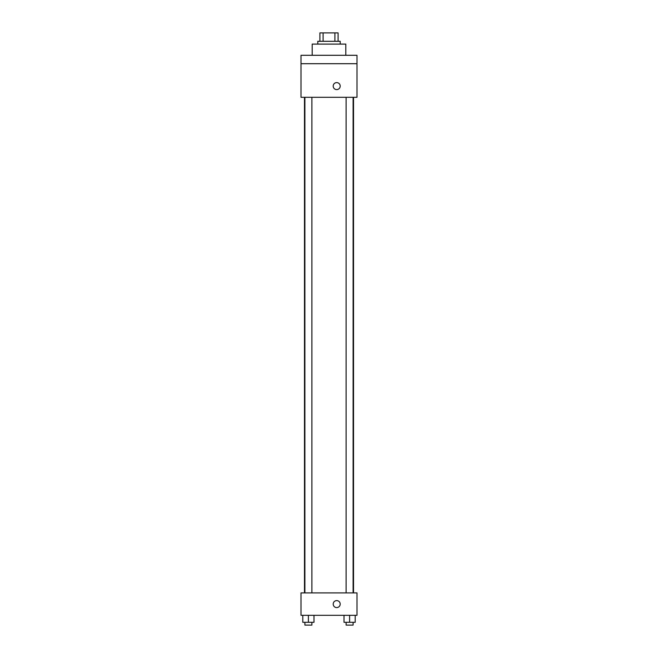 <?xml version="1.0" encoding="UTF-8"?>
<svg xmlns="http://www.w3.org/2000/svg" width="658" height="658" viewBox="0 0 658 658"><rect width="100%" height="100%" fill="white"/><g stroke="black" fill="none" stroke-linecap="round" stroke-linejoin="round"><path stroke-width="0.99" d="M323.103 41.298L323.103 32.9L319.903 32.9L319.903 41.298L319.903 32.9M323.103 32.9L338.097 32.9L338.097 41.298M334.897 41.298L334.897 32.9M317.798 44.102L317.798 41.298L340.202 41.298L340.202 44.102M345.804 55.297L345.804 44.102L312.196 44.102L312.196 55.297M301.002 55.297L356.998 55.297L356.998 63.703L301.002 63.703L301.002 55.297M356.998 63.703L356.998 97.302L301.002 97.302L301.002 63.703M336.699 89.603A3.504 3.504 0 0 1 333.672 84.347A3.504 3.504 0 0 1 339.734 84.347A3.504 3.504 0 0 1 336.699 89.603M301.002 592.899L356.998 592.899L356.998 615.304L301.002 615.304L301.002 592.899M336.699 607.597A3.504 3.504 0 0 1 333.672 602.35A3.504 3.504 0 0 1 339.734 602.35A3.504 3.504 0 0 1 336.699 607.597M344.011 615.304L344.011 622.303L355.205 622.303L355.205 615.304L355.205 622.303M349.612 622.303L349.612 615.304M353.107 622.303L353.107 625.1L346.108 625.1L346.108 622.303M302.795 615.304L302.795 622.303L313.989 622.303L313.989 615.304L313.989 622.303M308.388 622.303L308.388 615.304M311.892 622.303L311.892 625.1L304.893 625.1L304.893 622.303M353.527 592.899L353.527 97.302M304.473 592.899L304.473 97.302M346.108 97.302L346.108 592.899M353.107 97.302L353.107 592.899M311.892 592.899L311.892 97.302M304.893 592.899L304.893 97.302"/></g></svg>
